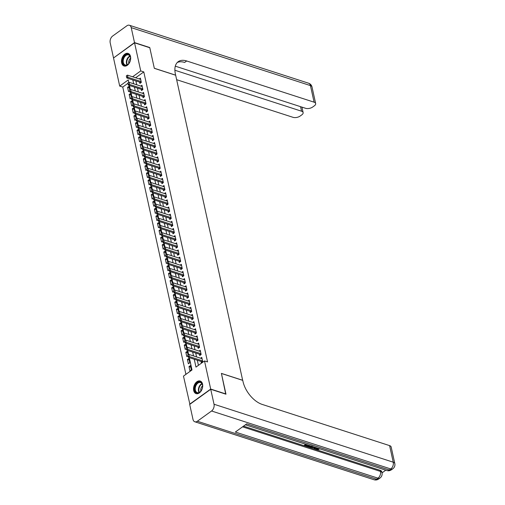 <?xml version="1.0" encoding="UTF-8"?>
<svg xmlns="http://www.w3.org/2000/svg" width="505" height="505" viewBox="0 0 505 505"><rect width="100%" height="100%" fill="white"/><g stroke="black" fill="none" stroke-linecap="round" stroke-linejoin="round"><path stroke-width="0.76" d="M130.524 56.509A6.615 4.337 107.9 0 1 129.021 63.497A6.615 4.337 107.9 0 1 124.053 66.004A6.615 4.337 107.9 0 1 121.654 62.904A6.615 4.337 107.9 0 1 123.157 55.916A6.615 4.337 107.9 0 1 128.125 53.41A6.615 4.337 107.9 0 1 130.524 56.509M202.555 384.135A6.615 4.337 107.9 0 1 201.053 391.116A6.615 4.337 107.9 0 1 196.085 393.622A6.615 4.337 107.9 0 1 193.686 390.523A6.615 4.337 107.9 0 1 195.189 383.535A6.615 4.337 107.9 0 1 200.157 381.035A6.615 4.337 107.9 0 1 202.555 384.135M189.893 404.297L183.473 376.111L192.001 369.963L189.287 357.616M127.872 83.382L122.753 87.068L185.916 374.35M122.753 87.068L119.704 86.084L113.524 57.974L134.557 42.818L140.737 70.921L132.6 76.792M139.614 82.126L139.898 83.426L141.318 82.397L140.377 78.105L139.222 78.931M141.185 89.284L141.476 90.584L142.896 89.562L141.949 85.263L140.794 86.096M142.763 96.449L143.048 97.743L144.468 96.72L143.521 92.428L142.372 93.255M144.335 103.607L144.619 104.907L146.046 103.885L145.099 99.586L143.944 100.419M145.913 110.772L146.197 112.066L147.618 111.043L146.671 106.744L145.516 107.578M147.485 117.93L147.769 119.23L149.19 118.208L148.249 113.909L147.094 114.742M149.057 125.095L149.347 126.389L150.768 125.366L149.821 121.067L148.666 121.901M150.635 132.253L150.919 133.554L152.34 132.525L151.399 128.232L150.244 129.065M152.207 139.418L152.497 140.712L153.918 139.689L152.971 135.391L151.816 136.224M153.785 146.576L154.069 147.877L155.489 146.848L154.543 142.555L153.394 143.382M155.357 153.735L155.641 155.035L157.061 154.012L156.121 149.714L154.966 150.547M156.935 160.899L157.219 162.193L158.639 161.171L157.693 156.872L156.537 157.705M158.507 168.058L158.791 169.358L160.211 168.335L159.271 164.037L158.115 164.87M160.079 175.222L160.369 176.516L161.789 175.494L160.843 171.195L159.687 172.028M161.657 182.381L161.941 183.681L163.361 182.652L162.421 178.36L161.265 179.193M163.229 189.545L163.513 190.839L164.939 189.817L163.992 185.518L162.837 186.351M164.807 196.704L165.091 198.004L166.511 196.975L165.564 192.683L164.409 193.51M166.379 203.862L166.663 205.163L168.083 204.14L167.142 199.841L165.987 200.674M167.957 211.027L168.241 212.321L169.661 211.298L168.714 207.006L167.559 207.833M169.529 218.185L169.813 219.486L171.233 218.463L170.292 214.164L169.137 214.997M171.1 225.35L171.391 226.644L172.811 225.621L171.864 221.323L170.709 222.156M172.678 232.508L172.963 233.809L174.383 232.786L173.436 228.487L172.287 229.32M174.25 239.673L174.534 240.967L175.961 239.944L175.014 235.646L173.859 236.479M175.828 246.831L176.112 248.132L177.533 247.103L176.586 242.81L175.431 243.644M177.4 253.996L177.684 255.29L179.105 254.267L178.164 249.969L177.009 250.802M178.972 261.154L179.262 262.455L180.683 261.426L179.736 257.133L178.581 257.96M180.55 268.313L180.834 269.613L182.255 268.591L181.314 264.292L180.159 265.125M182.122 275.477L182.412 276.772L183.833 275.749L182.886 271.45L181.731 272.283M183.7 282.636L183.984 283.936L185.404 282.914L184.458 278.615L183.309 279.448M185.272 289.801L185.556 291.095L186.983 290.072L186.036 285.773L184.88 286.606M186.85 296.959L187.134 298.259L188.554 297.23L187.607 292.938L186.452 293.771M188.422 304.124L188.706 305.418L190.126 304.395L189.186 300.096L188.03 300.93M189.994 311.282L190.284 312.582L191.704 311.553L190.757 307.261L189.602 308.088M191.572 318.44L191.856 319.741L193.276 318.718L192.336 314.419L191.18 315.253M193.144 325.605L193.428 326.899L194.854 325.877L193.907 321.584L192.752 322.411M194.722 332.763L195.006 334.064L196.426 333.041L195.479 328.742L194.33 329.576M196.293 339.928L196.578 341.222L197.998 340.2L197.057 335.901L195.902 336.734M197.872 347.087L198.156 348.387L199.576 347.364L198.629 343.065L197.474 343.899M199.443 354.251L199.727 355.545L201.148 354.523L200.207 350.224L199.052 351.057M190.764 367.179L188.99 366.605L189.93 370.904L191.357 369.881L190.41 365.582L188.99 366.605M189.186 360.021L187.412 359.446L188.359 363.745L189.779 362.716L188.838 358.424L187.412 359.446M187.614 352.856L185.84 352.282L186.787 356.58L187.784 355.861M186.036 345.698L184.268 345.123L185.209 349.422L186.206 348.702M184.464 338.533L182.69 337.965L183.637 342.257L184.634 341.538M182.886 331.375L181.118 330.8L182.059 335.099L183.056 334.379M181.314 324.21L179.54 323.642L180.487 327.934L181.484 327.215M179.742 317.052L177.968 316.477L178.915 320.776L179.906 320.056M178.164 309.893L176.39 309.319L177.337 313.611L178.334 312.898M176.592 302.729L174.818 302.154L175.765 306.453L176.763 305.733M175.014 295.57L173.247 294.996L174.187 299.295L175.184 298.575M173.442 288.405L171.668 287.831L172.615 292.13L173.613 291.41M171.87 281.247L170.097 280.673L171.037 284.971L172.035 284.252M170.292 274.082L168.518 273.514L169.465 277.807L170.463 277.087M168.72 266.924L166.947 266.35L167.894 270.648L168.885 269.929M167.142 259.766L165.369 259.191L166.315 263.484L167.313 262.77M165.571 252.601L163.797 252.027L164.744 256.325L165.741 255.606M163.992 245.443L162.225 244.868L163.166 249.161L164.163 248.447M162.421 238.278L160.647 237.703L161.594 242.002L162.591 241.283M160.849 231.12L159.075 230.545L160.016 234.844L161.013 234.124M159.271 223.955L157.497 223.387L158.444 227.679L159.441 226.96M157.699 216.796L155.925 216.222L156.872 220.521L157.869 219.801M156.121 209.632L154.353 209.064L155.294 213.356L156.291 212.637M154.549 202.473L152.775 201.899L153.722 206.198L154.719 205.478M152.971 195.315L151.203 194.741L152.144 199.033L153.141 198.32M151.399 188.15L149.625 187.576L150.572 191.875L151.569 191.155M149.827 180.992L148.053 180.418L148.994 184.716L149.991 183.997M148.249 173.827L146.475 173.253L147.422 177.552L148.419 176.832M146.677 166.669L144.903 166.095L145.85 170.393L146.848 169.674M145.099 159.504L143.332 158.936L144.272 163.229L145.27 162.509M143.527 152.346L141.754 151.771L142.7 156.07L143.698 155.351M141.956 145.188L140.182 144.613L141.122 148.906L142.12 148.192M140.377 138.023L138.604 137.448L139.55 141.747L140.548 141.028M138.806 130.864L137.032 130.29L137.979 134.582L138.97 133.869M137.227 123.7L135.454 123.125L136.4 127.424L137.398 126.704M135.656 116.541L133.882 115.967L134.829 120.266L135.826 119.546M134.077 109.377L132.31 108.809L133.251 113.101L134.248 112.381M132.506 102.218L130.732 101.644L131.679 105.943L132.676 105.223M130.934 95.054L129.16 94.486L130.101 98.778L131.098 98.058M188.056 354.87L187.26 351.259L185.84 352.282M186.478 347.711L185.689 344.101L184.268 345.123M184.906 340.547L184.11 336.936L182.69 337.965M183.334 333.388L182.539 329.778L181.118 330.8M181.756 326.23L180.96 322.613L179.54 323.642M180.184 319.065L179.389 315.455L177.968 316.477M178.606 311.907L177.817 308.29L176.39 309.319M177.034 304.742L176.239 301.132L174.818 302.154M175.462 297.584L174.667 293.973L173.247 294.996M173.884 290.419L173.089 286.808L171.668 287.831M172.312 283.261L171.517 279.65L170.097 280.673M170.734 276.102L169.939 272.485L168.518 273.514M169.162 268.938L168.367 265.327L166.947 266.35M167.584 261.779L166.795 258.162L165.369 259.191M166.012 254.615L165.217 251.004L163.797 252.027M164.441 247.456L163.645 243.846L162.225 244.868M162.862 240.292L162.067 236.681L160.647 237.703M161.291 233.133L160.495 229.523L159.075 230.545M159.713 225.969L158.923 222.358L157.497 223.387M158.141 218.81L157.345 215.199L155.925 216.222M156.563 211.652L155.774 208.035L154.353 209.064M154.991 204.487L154.195 200.876L152.775 201.899M153.419 197.329L152.624 193.712L151.203 194.741M151.841 190.164L151.046 186.553L149.625 187.576M150.269 183.006L149.474 179.395L148.053 180.418M148.691 175.841L147.902 172.23L146.475 173.253M147.119 168.683L146.324 165.072L144.903 166.095M145.547 161.524L144.752 157.907L143.332 158.936M143.969 154.36L143.174 150.749L141.754 151.771M142.397 147.201L141.602 143.584L140.182 144.613M140.819 140.036L140.024 136.426L138.604 137.448M139.247 132.878L138.452 129.267L137.032 130.29M137.669 125.713L136.88 122.103L135.454 123.125M136.097 118.555L135.302 114.944L133.882 115.967M134.526 111.39L133.73 107.78L132.31 108.809M132.948 104.232L132.152 100.621L130.732 101.644M131.376 97.074L130.58 93.457L129.16 94.486M129.798 89.909L129.002 86.298L127.582 87.321L128.529 91.62L129.526 90.9M194.248 359.219L195.978 367.097L204.506 360.949L207.555 361.933L143.786 71.912L135.643 77.776M135.889 80.92L136.741 84.783M137.467 88.085L138.313 91.948M139.039 95.243L139.891 99.106M140.617 102.408L141.463 106.265M142.189 109.566L143.035 113.429M143.761 116.724L144.613 120.588M145.339 123.889L146.185 127.752M146.911 131.047L147.763 134.911M148.489 138.212L149.335 142.075M150.061 145.371L150.913 149.234M151.633 152.535L152.485 156.398M153.211 159.694L154.057 163.557M154.782 166.858L155.635 170.715M156.361 174.017L157.206 177.88M157.932 181.175L158.785 185.038M159.511 188.34L160.356 192.203M161.082 195.498L161.935 199.361M162.654 202.663L163.506 206.526M164.232 209.821L165.078 213.684M165.804 216.986L166.656 220.843M167.382 224.144L168.228 228.007M168.954 231.303L169.806 235.166M170.532 238.467L171.378 242.331M172.104 245.626L172.956 249.489M173.676 252.79L174.528 256.654M175.254 259.949L176.1 263.812M176.826 267.113L177.678 270.977M178.404 274.272L179.25 278.135M179.976 281.436L180.828 285.293M181.554 288.595L182.4 292.458M183.126 295.753L183.971 299.616M184.697 302.918L185.55 306.781M186.276 310.076L187.121 313.94M187.847 317.241L188.7 321.104M189.425 324.399L190.271 328.263M190.997 331.564L191.85 335.421M192.569 338.722L193.421 342.586M194.147 345.881L194.993 349.744M195.719 353.045L196.571 356.909M197.297 360.204L198.421 365.336M201.015 361.41L201.306 362.71L202.726 361.681L201.779 357.388L200.624 358.222M134.557 42.818L149.802 47.748L154.328 68.333L175.664 75.232L242.671 380.347M242.735 380.297L221.398 373.397L225.735 394.121M225.924 393.988L210.686 389.058L189.653 404.221M143.786 71.912L140.737 70.921M204.506 360.949L210.686 389.058M132.84 79.935L133.692 83.798M134.418 87.1L135.264 90.957M135.99 94.258L136.842 98.121M137.568 101.417L138.414 105.28M139.14 108.581L139.992 112.445M140.718 115.74L141.564 119.603M142.29 122.904L143.136 126.768M143.862 130.063L144.714 133.926M145.44 137.227L146.286 141.091M147.012 144.386L147.864 148.249M148.59 151.55L149.436 155.407M150.162 158.709L151.014 162.572M151.734 165.867L152.586 169.73M153.312 173.032L154.158 176.895M154.883 180.19L155.736 184.054M156.462 187.355L157.307 191.218M158.033 194.513L158.886 198.377M159.612 201.678L160.457 205.535M161.183 208.836L162.036 212.7M162.755 215.995L163.607 219.858M164.333 223.159L165.179 227.023M165.905 230.318L166.757 234.181M167.483 237.483L168.329 241.346M169.055 244.641L169.907 248.504M170.633 251.806L171.479 255.669M172.205 258.964L173.051 262.827M173.777 266.129L174.629 269.986M175.355 273.287L176.201 277.15M176.927 280.445L177.779 284.309M178.505 287.61L179.351 291.473M180.077 294.768L180.929 298.632M181.648 301.933L182.501 305.796M183.227 309.092L184.073 312.955M184.798 316.256L185.651 320.113M186.377 323.415L187.222 327.278M187.948 330.573L188.801 334.436M189.526 337.738L190.372 341.601M191.098 344.896L191.95 348.759M192.67 352.061L193.522 355.924M128.788 82.448L128.232 79.935L119.704 86.084M188.618 354.573L187.709 350.451M187.039 347.415L186.137 343.293M185.468 340.25L184.559 336.134M183.889 333.092L182.987 328.97M182.318 325.927L181.415 321.811M180.746 318.769L179.837 314.647M179.168 311.604L178.265 307.488M177.596 304.446L176.687 300.323M176.018 297.281L175.115 293.165M174.446 290.123L173.537 286.007M172.868 282.964L171.965 278.842M171.296 275.799L170.393 271.684M169.724 268.641L168.815 264.519M168.146 261.476L167.243 257.361M166.574 254.318L165.665 250.196M164.996 247.153L164.093 243.038M163.424 239.995L162.515 235.873M161.852 232.83L160.944 228.714M160.274 225.672L159.372 221.556M158.703 218.514L157.794 214.391M157.124 211.349L156.222 207.233M155.553 204.19L154.644 200.068M153.974 197.026L153.072 192.91M152.403 189.867L151.5 185.745M150.831 182.703L149.922 178.587M149.253 175.544L148.35 171.429M147.681 168.386L146.772 164.264M146.103 161.221L145.2 157.105M144.531 154.063L143.622 149.941M142.953 146.898L142.05 142.782M141.381 139.74L140.478 135.618M139.809 132.575L138.9 128.459M138.231 125.417L137.328 121.295M136.659 118.252L135.75 114.136M135.081 111.094L134.178 106.978M133.509 103.935L132.6 99.813M131.931 96.771L131.029 92.655M130.359 89.612L129.457 85.49M129.356 87.895L127.582 87.321M187.791 355.015L187.86 356.208L187.791 355.015L188.895 354.422L202.063 358.683M202.537 360.835L189.362 356.574L188.34 357.313L187.86 356.208M202.316 361.978L201.943 361.744A0.846 0.48 54.2 0 0 201.754 361.649L188.34 357.313M188.895 354.422L189.362 356.574L188.03 356.088M201.4 382.676A5.725 3.75 107.9 0 1 202.587 385.782A5.725 3.75 107.9 0 1 200.832 391.198A5.725 3.75 107.9 0 1 195.82 392.297A5.725 3.75 107.9 0 1 195.77 384.684A5.725 3.75 107.9 0 1 201.4 382.676M196.331 392.038A5.303 3.472 -72.1 0 0 197.285 392.631A5.303 3.472 -72.1 0 0 200.902 391.104A3.775 2.474 -72.1 0 1 202.587 385.896A5.303 3.472 -72.1 0 0 201.501 383.131A5.303 3.472 -72.1 0 0 200.548 382.537A5.303 3.472 -72.1 0 0 195.908 385.725A5.303 3.472 -72.1 0 0 196.331 392.038M200.611 381.224A6.571 4.311 -72.1 0 0 194.88 385.201A6.571 4.311 -72.1 0 0 195.403 393.01A6.571 4.311 -72.1 0 0 196.565 393.736M129.368 55.051A5.725 3.75 107.9 0 1 130.549 58.157A5.725 3.75 107.9 0 1 128.8 63.573A5.725 3.75 107.9 0 1 123.788 64.678A5.725 3.75 107.9 0 1 123.738 57.059A5.725 3.75 107.9 0 1 129.368 55.051M124.299 64.419A5.303 3.472 -72.1 0 0 125.253 65.006A5.303 3.472 -72.1 0 0 128.87 63.485A3.775 2.474 -72.1 0 1 130.555 58.271A5.303 3.472 -72.1 0 0 129.469 55.506A5.303 3.472 -72.1 0 0 128.516 54.919A5.303 3.472 -72.1 0 0 123.877 58.107A5.303 3.472 -72.1 0 0 124.299 64.419M128.579 53.599A6.571 4.311 -72.1 0 0 122.841 57.576A6.571 4.311 -72.1 0 0 123.371 65.391A6.571 4.311 -72.1 0 0 124.533 66.111M316.313 448.674L318.478 448.528L319.008 449.349L316.382 449.684L315.612 449.096L316.439 447.758M315.612 449.096L315.953 447.6M315.575 447.474L314.527 449.04L313.977 448.863L314.179 447.834M308.763 445.277L306.598 444.829L305.418 445.681L307.57 446.382L307.179 446.666L304.509 445.801L304.382 445.227L305.689 444.28M305.923 445.315L307.444 445.808L307.57 446.382M243.53 426.138L380.227 470.351A5.088 2.557 -12.4 0 1 381.786 471.714L382.02 472.787A5.088 2.557 167.6 0 0 380.461 471.424L380.227 470.351M382.039 472.863L385.763 470.18M312.702 446.546L309.193 447.316L307.88 446.893L307.753 446.319L309.066 445.372M210.73 389.273L189.697 404.436L192.992 419.402A5.088 3.333 -72.1 0 0 194.835 421.782A5.088 3.333 -72.1 0 0 197.348 421.239L211.557 410.994A5.088 3.333 -72.1 0 0 214.025 404.24L210.73 389.273L225.975 394.203L221.417 373.466L242.754 380.372L243.019 381.584A21.21 11.95 54.2 0 0 262.196 404.417L389.608 445.625A5.088 2.557 -12.4 0 1 391.167 446.994L394.809 463.571A5.088 2.557 167.6 0 0 393.25 462.208L389.608 445.625M214.025 404.24L393.25 462.208A5.088 3.333 107.9 0 1 390.788 468.962L389.361 469.985L246.711 423.846L235.343 432.04L377.992 478.178L376.572 479.201A5.088 3.333 107.9 0 1 374.06 479.75L194.835 421.782M304.509 445.801L306.327 444.488M307.88 446.893L309.704 445.58M310.221 445.745L308.789 446.773L309.546 447.02L310.651 447.127L312.185 446.382M309.3 446.407L310.524 446.553L311.97 445.877M309.546 447.02L309.42 446.445M310.651 447.127L310.524 446.553M313.977 448.863L314.609 447.973L313.05 447.468L311.042 447.91L313.637 446.849M314.129 447.007L313.599 447.234L314.849 447.638L315.076 447.316M311.042 447.91L310.928 447.398M314.849 447.638L314.754 447.215M317.071 447.96L316.723 449.387L316.597 448.812M316.25 448.989L316.723 449.387L318.605 449.103L318.478 448.528M318.605 449.103L319.008 449.349M134.513 42.603L149.751 47.533L154.309 68.263L175.645 75.163L175.38 73.945A21.21 11.95 -125.8 0 1 178.221 61.673A21.21 11.95 -125.8 0 1 186.686 60.972L314.097 102.18L310.449 85.597L131.224 27.636L134.513 42.603L113.72 57.841M174.894 70.245L301.561 111.214A5.088 2.557 167.6 0 1 303.12 112.577A5.088 2.557 167.6 0 1 301.807 114.856L300.128 116.062A5.088 2.557 167.6 0 1 293.058 117.337L176.643 79.689M131.224 27.636A5.088 3.333 -72.1 0 0 129.375 25.25A5.088 3.333 -72.1 0 0 126.869 25.799L112.653 36.038A5.088 3.333 -72.1 0 0 110.191 42.792L113.48 57.759M175.304 66.168L305.594 108.304A5.088 2.557 167.6 0 0 312.664 107.028L314.344 105.823A5.088 2.557 167.6 0 0 315.657 103.544A5.088 2.557 167.6 0 0 314.097 102.18M177.268 62.506A21.21 11.95 -125.8 0 1 184.641 62.443L186.686 60.972M186.219 347.85L186.282 349.05L186.219 347.85L187.317 347.263L200.491 351.524M200.965 353.67L187.791 349.409L186.768 350.148L186.282 349.05M200.737 354.819L200.371 354.579A0.846 0.48 54.2 0 0 200.182 354.485L186.768 350.148M187.317 347.263L187.791 349.409L186.452 348.923M184.641 340.692L184.71 341.885L184.641 340.692L185.745 340.105L198.913 344.359M199.387 346.512L186.219 342.251L185.196 342.99L184.71 341.885M199.166 347.655L198.8 347.421A0.846 0.48 54.2 0 0 198.604 347.326L185.196 342.99M185.745 340.105L186.219 342.251L184.88 341.765M183.069 333.527L183.132 334.727L183.069 333.527L184.167 332.94L197.341 337.201M197.815 339.347L184.641 335.086L183.618 335.825L183.132 334.727M197.594 340.496L197.221 340.256A0.846 0.48 54.2 0 0 197.032 340.162L183.618 335.825M184.167 332.94L184.641 335.086L183.302 334.6M181.497 326.369L181.56 327.568L181.497 326.369L182.595 325.782L195.77 330.043M196.237 332.189L183.069 327.928L182.046 328.667L181.56 327.568M196.016 333.332L195.65 333.098A0.846 0.48 54.2 0 0 195.454 333.003L182.046 328.667M182.595 325.782L183.069 327.928L181.731 327.442M179.919 319.204L179.988 320.404L179.919 319.204L181.024 318.617L194.191 322.878M194.665 325.024L181.491 320.77L180.468 321.502L179.988 320.404M194.444 326.173L194.071 325.933A0.846 0.48 54.2 0 0 193.882 325.845L180.468 321.502M181.024 318.617L181.491 320.77L180.159 320.284M178.347 312.046L178.41 313.245L178.347 312.046L179.445 311.459L192.62 315.72M193.093 317.866L179.919 313.605L178.896 314.344L178.41 313.245M192.866 319.015L192.5 318.775A0.846 0.48 54.2 0 0 192.304 318.68L178.896 314.344M179.445 311.459L179.919 313.605L178.581 313.119M176.769 304.887L176.838 306.08L176.769 304.887L177.874 304.294L191.041 308.555M191.515 310.708L178.347 306.447L177.318 307.185L176.838 306.08M191.294 311.85L190.922 311.617A0.846 0.48 54.2 0 0 190.732 311.522L177.318 307.185M177.874 304.294L178.347 306.447L177.009 305.961M175.197 297.723L175.26 298.922L175.197 297.723L176.295 297.136L189.47 301.397M189.943 303.543L176.769 299.282L175.746 300.02L175.26 298.922M189.716 304.692L189.35 304.452A0.846 0.48 54.2 0 0 189.16 304.357L175.746 300.02M176.295 297.136L176.769 299.282L175.431 298.796M173.619 290.564L173.688 291.757L173.619 290.564L174.724 289.977L187.892 294.232M188.365 296.385L175.197 292.124L174.174 292.862L173.688 291.757M188.144 297.527L187.778 297.293A0.846 0.48 54.2 0 0 187.582 297.199L174.174 292.862M174.724 289.977L175.197 292.124L173.859 291.637M172.047 283.4L172.11 284.599L172.047 283.4L173.146 282.813L186.32 287.074M186.793 289.22L173.619 284.959L172.596 285.697L172.11 284.599M186.572 290.369L186.2 290.129A0.846 0.48 54.2 0 0 186.01 290.034L172.596 285.697M173.146 282.813L173.619 284.959L172.281 284.473M170.475 276.241L170.538 277.434L170.475 276.241L171.574 275.654L184.748 279.915M185.215 282.061L172.047 277.8L171.025 278.539L170.538 277.434M184.994 283.204L184.628 282.97A0.846 0.48 54.2 0 0 184.432 282.876L171.025 278.539M171.574 275.654L172.047 277.8L170.709 277.314M168.897 269.077L168.967 270.276L168.897 269.077L170.002 268.49L183.17 272.75M183.643 274.897L170.469 270.642L169.446 271.374L168.967 270.276M183.422 276.046L183.05 275.806A0.846 0.48 54.2 0 0 182.861 275.717L169.446 271.374M170.002 268.49L170.469 270.642L169.137 270.156M167.325 261.918L167.389 263.118L167.325 261.918L168.424 261.331L181.598 265.592M182.071 267.738L168.897 263.477L167.875 264.216L167.389 263.118M181.844 268.887L181.478 268.647A0.846 0.48 54.2 0 0 181.282 268.553L167.875 264.216M168.424 261.331L168.897 263.477L167.559 262.991M165.747 254.754L165.817 255.953L165.747 254.754L166.852 254.166L180.02 258.427M180.493 260.58L167.325 256.319L166.296 257.058L165.817 255.953M180.272 261.723L179.9 261.483A0.846 0.48 54.2 0 0 179.711 261.394L166.296 257.058M166.852 254.166L167.325 256.319L165.987 255.833M164.175 247.595L164.239 248.795L164.175 247.595L165.274 247.008L178.448 251.269M178.921 253.415L165.747 249.154L164.725 249.893L164.239 248.795M178.694 254.564L178.328 254.324A0.846 0.48 54.2 0 0 178.139 254.23L164.725 249.893M165.274 247.008L165.747 249.154L164.409 248.668M162.597 240.437L162.667 241.63L162.597 240.437L163.702 239.843L176.876 244.104M177.343 246.257L164.175 241.996L163.153 242.735L162.667 241.63M177.122 247.399L176.756 247.166A0.846 0.48 54.2 0 0 176.561 247.071L163.153 242.735M163.702 239.843L164.175 241.996L162.837 241.51M161.026 233.272L161.089 234.471L161.026 233.272L162.124 232.685L175.298 236.946M175.772 239.092L162.597 234.831L161.575 235.57L161.089 234.471M175.551 240.241L175.178 240.001A0.846 0.48 54.2 0 0 174.989 239.907L161.575 235.57M162.124 232.685L162.597 234.831L161.259 234.345M159.454 226.114L159.517 227.307L159.454 226.114L160.552 225.527L173.726 229.781M174.2 231.934L161.026 227.673L160.003 228.411L159.517 227.307M173.972 233.076L173.606 232.843A0.846 0.48 54.2 0 0 173.411 232.748L160.003 228.411M160.552 225.527L161.026 227.673L159.687 227.187M157.876 218.949L157.945 220.148L157.876 218.949L158.98 218.362L172.148 222.623M172.622 224.769L159.447 220.508L158.425 221.247L157.945 220.148M172.401 225.918L172.028 225.678A0.846 0.48 54.2 0 0 171.839 225.583L158.425 221.247M158.98 218.362L159.447 220.508L158.115 220.022M156.304 211.791L156.367 212.99L156.304 211.791L157.402 211.204L170.576 215.465M171.05 217.611L157.876 213.35L156.853 214.088L156.367 212.99M170.823 218.753L170.456 218.52A0.846 0.48 54.2 0 0 170.267 218.425L156.853 214.088M157.402 211.204L157.876 213.35L156.537 212.864M154.726 204.626L154.795 205.825L154.726 204.626L155.83 204.039L168.998 208.3M169.472 210.446L156.304 206.191L155.275 206.924L154.795 205.825M169.251 211.595L168.885 211.355A0.846 0.48 54.2 0 0 168.689 211.267L155.275 206.924M155.83 204.039L156.304 206.191L154.966 205.705M153.154 197.468L153.217 198.667L153.154 197.468L154.252 196.881L167.426 201.141M167.9 203.288L154.726 199.027L153.703 199.765L153.217 198.667M167.679 204.437L167.306 204.197A0.846 0.48 54.2 0 0 167.117 204.102L153.703 199.765M154.252 196.881L154.726 199.027L153.387 198.541M151.582 190.309L151.645 191.502L151.582 190.309L152.68 189.716L165.855 193.977M166.322 196.129L153.154 191.868L152.131 192.607L151.645 191.502M166.101 197.272L165.735 197.038A0.846 0.48 54.2 0 0 165.539 196.944L152.131 192.607M152.68 189.716L153.154 191.868L151.816 191.382M150.004 183.145L150.073 184.344L150.004 183.145L151.102 182.557L164.276 186.818M164.75 188.965L151.576 184.704L150.553 185.442L150.073 184.344M164.529 190.114L164.157 189.874A0.846 0.48 54.2 0 0 163.967 189.779L150.553 185.442M151.102 182.557L151.576 184.704L150.244 184.218M148.432 175.986L148.495 177.179L148.432 175.986L149.53 175.399L162.705 179.654M163.178 181.806L150.004 177.545L148.981 178.284L148.495 177.179M162.951 182.949L162.585 182.715A0.846 0.48 54.2 0 0 162.389 182.621L148.981 178.284M149.53 175.399L150.004 177.545L148.666 177.059M146.854 168.821L146.923 170.021L146.854 168.821L147.959 168.234L161.127 172.495M161.6 174.642L148.426 170.381L147.403 171.119L146.923 170.021M161.379 175.791L161.007 175.551A0.846 0.48 54.2 0 0 160.817 175.456L147.403 171.119M147.959 168.234L148.426 170.381L147.094 169.895M145.282 161.663L145.345 162.856L145.282 161.663L146.381 161.076L159.555 165.337M160.028 167.483L146.854 163.222L145.831 163.961L145.345 162.856M159.801 168.626L159.435 168.392A0.846 0.48 54.2 0 0 159.245 168.298L145.831 163.961M146.381 161.076L146.854 163.222L145.516 162.736M143.704 154.498L143.773 155.698L143.704 154.498L144.809 153.911L157.977 158.172M158.45 160.319L145.282 156.064L144.26 156.796L143.773 155.698M158.229 161.467L157.863 161.228A0.846 0.48 54.2 0 0 157.667 161.139L144.26 156.796M144.809 153.911L145.282 156.064L143.944 155.578M142.132 147.34L142.195 148.539L142.132 147.34L143.231 146.753L156.405 151.014M156.878 153.16L143.704 148.899L142.681 149.638L142.195 148.539M156.657 154.309L156.285 154.069A0.846 0.48 54.2 0 0 156.095 153.974L142.681 149.638M143.231 146.753L143.704 148.899L142.366 148.413M140.56 140.175L140.624 141.375L140.56 140.175L141.659 139.588L154.833 143.849M155.3 146.002L142.132 141.741L141.11 142.479L140.624 141.375M155.079 147.144L154.713 146.904A0.846 0.48 54.2 0 0 154.517 146.816L141.11 142.479M141.659 139.588L142.132 141.741L140.794 141.255M138.982 133.017L139.052 134.216L138.982 133.017L140.087 132.43L153.255 136.691M153.728 138.837L140.554 134.576L139.531 135.315L139.052 134.216M153.507 139.986L153.135 139.746A0.846 0.48 54.2 0 0 152.946 139.651L139.531 135.315M140.087 132.43L140.554 134.576L139.222 134.09M137.411 125.859L137.474 127.052L137.411 125.859L138.509 125.265L151.683 129.526M152.156 131.679L138.982 127.418L137.96 128.156L137.474 127.052M151.929 132.821L151.563 132.588A0.846 0.48 54.2 0 0 151.367 132.493L137.96 128.156M138.509 125.265L138.982 127.418L137.644 126.932M135.832 118.694L135.902 119.893L135.832 118.694L136.937 118.107L150.105 122.368M150.578 124.514L137.411 120.253L136.382 120.992L135.902 119.893M150.357 125.663L149.985 125.423A0.846 0.48 54.2 0 0 149.796 125.328L136.382 120.992M136.937 118.107L137.411 120.253L136.072 119.767M134.261 111.536L134.324 112.729L134.261 111.536L135.359 110.948L148.533 115.203M149.007 117.356L135.832 113.095L134.81 113.833L134.324 112.729M148.779 118.498L148.413 118.265A0.846 0.48 54.2 0 0 148.224 118.17L134.81 113.833M135.359 110.948L135.832 113.095L134.494 112.609M132.682 104.371L132.752 105.57L132.682 104.371L133.787 103.784L146.961 108.045M147.428 110.191L134.261 105.93L133.238 106.669L132.752 105.57M147.207 111.34L146.841 111.1A0.846 0.48 54.2 0 0 146.646 111.005L133.238 106.669M133.787 103.784L134.261 105.93L132.922 105.444M131.111 97.212L131.174 98.412L131.111 97.212L132.209 96.625L145.383 100.886M145.857 103.033L132.682 98.772L131.66 99.51L131.174 98.412M145.636 104.175L145.263 103.942A0.846 0.48 54.2 0 0 145.074 103.847L131.66 99.51M132.209 96.625L132.682 98.772L131.344 98.286M129.539 90.048L129.602 91.247L129.539 90.048L130.637 89.461L143.811 93.722M144.279 95.868L131.111 91.613L130.088 92.346L129.602 91.247M144.058 97.017L143.691 96.777A0.846 0.48 54.2 0 0 143.496 96.689L130.088 92.346M130.637 89.461L131.111 91.613L129.772 91.127M127.961 82.889L128.03 84.089L127.961 82.889L129.065 82.302L142.233 86.563M142.707 88.71L129.532 84.449L128.51 85.187L128.03 84.089M142.486 89.858L142.113 89.619A0.846 0.48 54.2 0 0 141.924 89.524L128.51 85.187M129.065 82.302L129.532 84.449L128.201 83.963M126.389 75.731L126.452 76.924L126.389 75.731L127.487 75.138L140.661 79.399M141.135 81.551L127.961 77.29L126.938 78.029L126.452 76.924M140.908 82.694L140.541 82.46A0.846 0.48 54.2 0 0 140.346 82.365L126.938 78.029M127.487 75.138L127.961 77.29L126.622 76.804M202.587 361.05L201.754 361.649M202.631 361.252L201.943 361.744M199.071 392.524A5.303 3.472 107.9 0 1 198.787 387.543A5.303 3.472 107.9 0 1 201.937 383.674M202.114 383.989A5.126 3.358 -72.1 0 0 199.399 392.372M127.039 64.899A5.303 3.472 107.9 0 1 126.755 59.918A5.303 3.472 107.9 0 1 129.899 56.049M130.075 56.364A5.126 3.358 -72.1 0 0 127.367 64.747M197.348 421.239L376.572 479.201A5.088 2.866 54.2 0 0 378.605 479.037L380.025 478.014A5.088 2.866 -125.8 0 1 377.992 478.178A5.088 3.333 107.9 0 0 380.461 471.424L242.577 426.832M245.411 424.787L386.855 470.527A5.088 3.333 107.9 0 0 389.361 469.985A5.088 2.866 54.2 0 0 391.394 469.814L392.814 468.791A5.088 2.866 -125.8 0 1 390.788 468.962L211.557 410.994M301.561 111.214L300.563 106.675M310.449 85.597A5.088 2.557 -12.4 0 1 312.008 86.967A5.088 5.088 0 0 0 308.606 83.218A5.088 3.333 107.9 0 1 310.449 85.597M201.009 353.885L200.182 354.485M201.053 354.087L200.371 354.579M199.437 346.727L198.604 347.326M199.481 346.929L198.8 347.421M197.859 339.568L197.032 340.162M197.903 339.764L197.221 340.256M196.287 332.404L195.454 333.003M196.331 332.606L195.65 333.098M194.715 325.245L193.882 325.845M194.76 325.441L194.071 325.933M193.137 318.081L192.304 318.68M193.181 318.283L192.5 318.775M191.565 310.922L190.732 311.522M191.61 311.124L190.922 311.617M189.987 303.757L189.16 304.357M190.031 303.959L189.35 304.452M188.416 296.599L187.582 297.199M188.46 296.801L187.778 297.293M186.837 289.434L186.01 290.034M186.882 289.636L186.2 290.129M185.266 282.276L184.432 282.876M185.31 282.478L184.628 282.97M183.694 275.118L182.861 275.717M183.738 275.313L183.05 275.806M182.116 267.953L181.282 268.553M182.16 268.155L181.478 268.647M180.544 260.795L179.711 261.394M180.588 260.99L179.9 261.483M178.966 253.63L178.139 254.23M179.01 253.832L178.328 254.324M177.394 246.472L176.561 247.071M177.438 246.674L176.756 247.166M175.816 239.307L174.989 239.907M175.86 239.509L175.178 240.001M174.244 232.148L173.411 232.748M174.288 232.35L173.606 232.843M172.672 224.99L171.839 225.583M172.716 225.186L172.028 225.678M171.094 217.825L170.267 218.425M171.138 218.027L170.456 218.52M169.522 210.667L168.689 211.267M169.566 210.863L168.885 211.355M167.944 203.502L167.117 204.102M167.988 203.704L167.306 204.197M166.372 196.344L165.539 196.944M166.416 196.546L165.735 197.038M164.8 189.179L163.967 189.779M164.838 189.381L164.157 189.874M163.222 182.021L162.389 182.621M163.266 182.223L162.585 182.715M161.65 174.856L160.817 175.456M161.695 175.058L161.007 175.551M160.072 167.698L159.245 168.298M160.117 167.9L159.435 168.392M158.501 160.54L157.667 161.139M158.545 160.735L157.863 161.228M156.922 153.375L156.095 153.974M156.967 153.577L156.285 154.069M155.351 146.216L154.517 146.816M155.395 146.412L154.713 146.904M153.779 139.052L152.946 139.651M153.823 139.254L153.135 139.746M152.201 131.893L151.367 132.493M152.245 132.095L151.563 132.588M150.629 124.729L149.796 125.328M150.673 124.931L149.985 125.423M149.051 117.57L148.224 118.17M149.095 117.772L148.413 118.265M147.479 110.412L146.646 111.005M147.523 110.608L146.841 111.1M145.901 103.247L145.074 103.847M145.945 103.449L145.263 103.942M144.329 96.089L143.496 96.689M144.373 96.285L143.691 96.777M142.757 88.924L141.924 89.524M142.801 89.126L142.113 89.619M141.179 81.766L140.346 82.365M141.223 81.968L140.541 82.46M386.855 470.527A5.088 5.088 0 0 0 391.394 469.814M392.814 468.791A5.088 5.088 0 0 0 394.809 463.571M374.06 479.75A5.088 5.088 0 0 0 378.605 479.037M380.025 478.014A5.088 5.088 0 0 0 382.02 472.787M303.12 112.577L301.921 107.117M315.657 103.544L312.008 86.967M308.606 83.218L129.375 25.25"/></g></svg>
